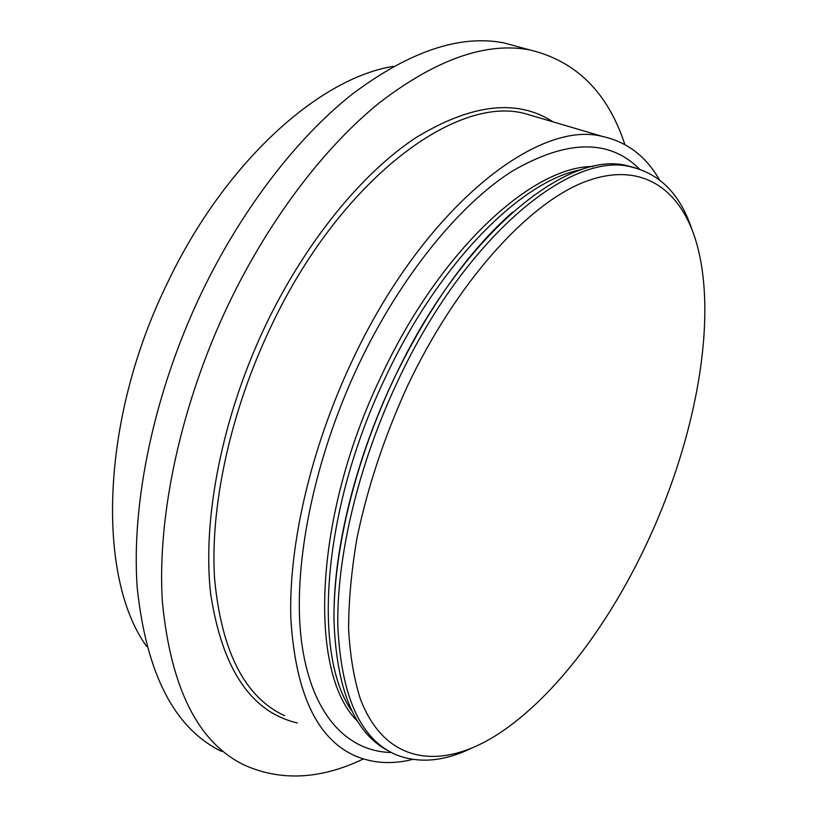 <?xml version="1.0" encoding="UTF-8"?>
<svg xmlns="http://www.w3.org/2000/svg" width="817" height="817" viewBox="0 0 817 817"><rect width="100%" height="100%" fill="white"/><g stroke="black" fill="none" stroke-linecap="round" stroke-linejoin="round"><path stroke-width="1.23" d="M407.162 386.707C384.102 437.432 367.354 487.974 356.937 538.362C351.433 570.766 348.655 601.006 348.604 629.08C350.064 655.53 353.955 678.753 360.287 698.739C385.277 765.059 442.334 770.625 498.942 733.533C555.683 696.38 611.065 621.553 649.27 538.107C695.941 436.666 717.816 319.825 696.86 244.13C681.48 189.135 641.508 159.989 584.431 181.966C527.588 203.995 456.192 282.713 407.162 386.707M393.559 66.381C319.804 77.676 225.247 161.654 167.812 282.192C99.888 419.887 96.651 577.486 146.651 646.431M691.621 228.525C680.214 194.538 660.187 174.031 631.541 167.005C571.185 150.277 464.536 237.236 397.389 381.896C358.203 465.128 336.533 556.969 337.829 626.179C341.22 696.217 360.389 738.976 395.336 754.448C417.875 763.609 442.814 761.74 470.132 748.852M635.749 167.996L627.66 165.831C567.121 149.051 460.38 235.786 393.314 380.211C355.007 461.564 333.448 551.291 333.959 619.899C336.42 689.405 354.353 732.951 387.779 750.537M659.401 179.771C646.002 156.404 627.18 142.005 602.915 136.562C537.259 118.771 423.043 208.846 352.168 360.838C310.736 448.421 288.493 545.399 290.842 618.683C295.488 692.836 316.741 738.476 354.598 755.623C372.389 763.354 391.741 764.62 412.656 759.432M624.882 144.568C607.828 92.505 576.087 60.948 529.671 49.888C486.37 41.698 436.441 59.202 379.874 102.401C324.972 146.58 269.784 218.558 229.199 302.801C180.935 403.496 156.905 516.017 162.369 601.69C170.753 688.302 198.153 742.816 244.589 765.223C281.283 781.42 320.877 779.336 363.361 758.952M520.899 47.519L503.548 42.831C459.614 34.437 409.246 51.491 352.464 93.986C297.388 137.45 242.312 208.437 202.095 291.669C154.28 391.18 130.996 502.629 137.215 587.821C146.386 674.005 174.532 728.55 221.642 751.446M581.939 169.558C522.318 179.791 439.27 262.012 385.338 377.648C322.123 509.052 312.268 654.611 351.606 710.678M593.152 166.515C532.5 165.953 440.036 249.869 381.304 375.973C312.809 517.988 308.489 673.177 357.182 720.87M639.527 169.139C609.298 138.767 566.763 139.493 511.932 171.315C458.786 205.19 400.259 276.963 358.571 364.791C313.034 461.002 292.2 568.019 301.463 641.11C310.93 714.272 346.97 751.66 391.22 752.477M538.832 117.679L524.8 113.543C455.498 94.741 339.637 180.373 270.713 327.157C230.363 411.768 210.081 506.132 214.544 578.303C221.397 651.435 244.722 697.228 284.541 715.672M553.058 121.866C517.222 98.591 471.521 103.841 415.976 137.624C362.217 172.99 305.742 241.638 265.872 324.778C222.101 416.456 202.136 519.101 210.643 593.714C222.153 669 251.033 712.077 297.286 722.943M627.66 165.831L631.541 167.005M334.143 605.499C335.858 540.333 357.284 456.1 393.232 380.242C428.751 307.039 468.539 251.003 512.606 212.134M538.781 117.658L602.915 136.562M503.548 42.831L529.671 49.888"/></g></svg>

